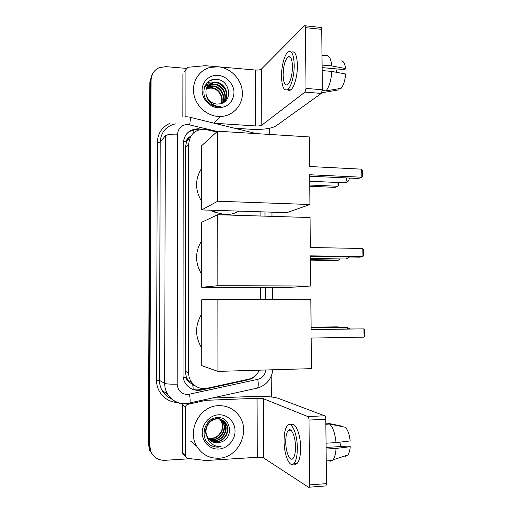 <?xml version="1.0" encoding="UTF-8"?>
<svg xmlns="http://www.w3.org/2000/svg" width="513" height="513" viewBox="0 0 513 513"><rect width="100%" height="100%" fill="white"/><g stroke="black" fill="none" stroke-linecap="round" stroke-linejoin="round"><path stroke-width="0.77" d="M216.723 131.969L204.277 129.199C194.889 129.545 189.714 134.477 188.739 143.98L188.598 372.765C188.617 376.138 189.547 379.19 191.375 381.928C195.376 387.27 200.647 389.38 207.181 388.251L248.446 379.229C253.435 377.991 257.084 374.977 259.392 370.174M189.477 382.179L186.309 377.356C186.411 379.646 187.469 381.249 189.477 382.179L192.779 384.827L195.524 386.065M191.336 135.438L189.611 136.92C187.643 137.76 186.604 139.273 186.495 141.473L183.372 141.364M186.495 141.473L189.611 136.92M186.495 141.748L185.462 147.244L185.264 371.341L186.309 377.074M260.559 299.316L260.495 287.447M260.123 216.011L260.097 211.792M201.609 129.27L198.512 128.776C189.284 129.161 184.193 134.021 183.244 143.345L182.994 374.779C183.013 378.023 183.891 380.973 185.616 383.634C189.56 389.027 194.805 391.162 201.359 390.034L248.164 379.8C252.319 378.806 255.583 376.446 257.962 372.72M186.719 133.746C189.739 130.892 193.363 129.545 197.595 129.718L198.877 129.847M190.567 458.712L164.91 460.308C158.453 460.411 153.804 457.564 150.957 451.767L149.719 445.637L151.091 80.073C151.361 74.186 154.099 70.037 159.306 67.639L165.904 66.652L186.238 68.389M269.691 128.25L269.729 134.451M271.197 376.298L271.319 396.94M152.105 454.05L149.655 450.209L148.43 444.143L149.828 82.369L152.425 74.141L150.456 81.227L149.071 444.886L150.456 81.227L151.091 80.073M152.765 454.845L150.303 450.985L149.071 444.886L150.303 450.985L152.765 454.845M209.907 80.727L210.676 80.778L209.907 80.727M204.969 388.565L200.403 389.566C197.069 390.265 193.876 389.899 190.81 388.488M149.828 82.369L151.784 75.321M218.185 116.451C206.572 115.72 195.761 105.806 193.799 93.924C191.747 82.048 198.909 70.396 209.894 67.472L218.096 66.754C230.747 67.793 241.809 79.534 242.348 92.308C243.047 105.082 233.062 116.246 220.417 116.502L218.185 116.451M223.681 102.433C230.004 96.226 224.899 83.324 216.024 82.792L213.139 82.888L207.797 85.876M223.54 102.562C230.594 96.617 225.649 82.882 216.415 82.337L213.523 82.433C207.265 84.292 204.879 88.627 206.354 95.431C208.201 100.535 211.722 103.427 216.916 104.107L220.346 103.799C233.287 101.407 230.01 80.445 217.326 79.464C204.552 77.123 198.717 95.54 209.541 103.414C212.042 105.319 214.787 106.383 217.775 106.621L220.423 106.563L217.672 106.313C211.503 104.857 207.733 101.228 206.354 95.431M223.065 102.824C227.932 96.232 222.584 85.126 214.485 84.6L211.625 84.696L207.137 86.844M223.245 102.735C228.452 96.22 223.155 84.671 214.87 84.151L211.997 84.247L207.29 86.594M222.2 103.228C225.842 96.425 220.385 86.934 212.978 86.376L210.131 86.479L206.598 87.903M222.437 103.132C226.368 96.354 220.923 86.485 213.35 85.94L210.503 86.037L206.726 87.633M221.167 103.594C223.706 96.829 218.301 88.698 211.491 88.127L208.669 88.23L206.188 89.05M221.436 103.511C224.245 96.713 218.814 88.262 211.856 87.697L209.028 87.794L206.277 88.755M218.108 75.373C226.631 76.033 234.031 84.177 233.992 92.782C233.037 102.42 227.766 107.416 218.166 107.775C209.618 107.236 202.026 99.028 202.09 90.301C202.019 81.567 209.586 74.584 218.108 75.373M214.017 86.03L207.105 85.581L204.834 86.274M215.351 84.215L208.56 83.811L205.598 84.812M216.704 82.369L210.029 82.009L206.874 83.106M222.078 92.956C220.577 90.468 218.519 88.525 215.909 87.127M212.536 85.883L206.925 85.799L204.758 86.453M223.803 91.538C222.225 88.813 220.013 86.71 217.146 85.241M213.889 84.094L208.374 84.029L205.489 85.004M225.534 90.083C223.899 87.12 221.526 84.869 218.423 83.337M215.274 82.272L210.029 82.009M211.529 80.182L209.618 80.894M288.742 56.622L288.562 56.975L288.742 56.622M185.18 116.656L185.905 115.791L185.95 69.524L184.314 71.955M182.865 116.74L182.917 74.026M234.768 128.224L251.415 129.295C262.829 129.763 270.979 128.68 275.866 126.038L321.279 93.417L304.978 92.116L261.854 125.114C260.668 125.788 258.61 126.07 255.686 125.948L214.415 123.248M305.011 25.778L320.74 27.452C321.33 27.221 321.657 27.856 321.722 29.356L305.453 27.638C305.395 26.125 305.081 25.49 304.517 25.721L261.553 68.954C260.367 69.832 258.321 70.198 255.416 70.037L219.34 66.895M304.978 92.116L306.005 88.422L322.356 89.756L321.722 29.356M322.356 89.756L321.279 93.417M306.005 88.422L305.453 27.638M216.845 66.677L205.277 65.702L187.982 67.274L185.95 69.524M185.905 115.791L186.007 116.496M292.468 66.607C292.154 59.04 290.685 55.814 288.056 56.93C285.016 59.995 283.375 66.017 283.118 75.001C283.394 82.567 284.875 85.793 287.562 84.683C290.55 81.689 292.186 75.661 292.468 66.607M322.126 67.607L344.159 69.601L345.557 68.562L331.757 65.946L322.1 65.061M337.15 68.966L336.201 72.243M287.594 89.621C288.537 90.532 289.569 90.615 290.691 89.871C294.225 87.742 297.591 75.732 297.418 65.318C296.989 55.038 294.969 50.659 291.358 52.166M281.502 76.45C281.874 86.735 283.894 91.128 287.556 89.621C291.057 87.486 294.391 75.456 294.218 65.029C293.795 54.737 291.794 50.351 288.229 51.871C284.587 54.083 281.342 66.228 281.502 76.45M321.978 92.25L323.895 92.404L338.946 89.839L338.933 88.698M326.005 90.891C329.237 86.825 331.18 80.342 331.815 71.435L345.627 73.994C345.069 80.406 343.575 85.184 341.145 88.319L326.005 90.891L322.318 90.596M322.158 70.57L331.815 71.435M331.757 65.946C331 58.617 329.102 55.173 326.063 55.635L321.997 55.442M345.557 68.562C344.877 63.189 343.338 60.669 340.946 60.989M239.02 211.112C234.685 213.581 229.978 214.755 224.899 214.633L213.677 211.895L210.606 210.202M201.673 201.468C194.895 190.111 194.889 179.063 201.66 168.328M309.672 174.741L361.845 177.222L361.736 169.162L309.596 166.513L309.32 136.926L217.57 131.193L217.692 201.224L309.955 204.514L309.672 174.741M309.685 176.203L358.497 178.492L361.845 177.222L362.39 176.312L362.313 170.566L361.736 169.162M309.955 204.514L286.921 212.651L201.68 209.913L201.647 145.711L217.57 131.193M217.692 201.224L201.68 209.913M338.561 182.538L338.593 185.405L338.048 186.264L335.156 187.367L309.781 186.277M338.003 182.513L338.048 186.264L309.769 185.039M201.705 274.275C194.882 262.97 194.876 251.793 201.692 240.738M310.429 255.859L362.928 256.66L362.819 248.491L310.352 247.516L310.076 217.531L217.717 214.716L217.845 285.722L310.711 286.03L310.429 255.859M310.436 256.397L359.549 257.135L362.928 256.66L363.473 255.583L363.39 249.76L362.819 248.491M310.711 286.03L287.479 287.517L201.712 287.286L201.686 222.27L217.717 214.716M217.845 285.722L201.712 287.286M339.452 258.898L338.907 260.065L335.989 260.476L310.474 260.129M338.894 258.892L338.907 260.065L310.468 259.674M201.737 347.961C194.876 336.714 194.869 325.396 201.724 314.014M311.199 338.061L364.025 337.144L363.909 328.871L311.122 329.609L310.833 299.22L217.865 299.4L217.993 371.399L311.481 368.642L311.199 338.061M364.025 337.144L364.57 335.893L364.486 329.994L363.909 328.871L311.115 329.301M217.993 371.399L201.744 365.647L201.718 299.804L217.865 299.4M311.096 327.204L336.752 326.871L339.689 327.089L339.952 327.576M311.102 327.461L339.689 327.089L339.696 327.576M288.973 429.932L288.845 430.349L288.973 429.932M183.827 455.108L182.782 454.095L182.493 452.908L185.616 455.916L185.655 407.014L182.545 404.981L182.782 403.891M182.493 452.908L182.545 404.981M212.728 398.05L252.627 396.466C264.291 396.145 272.634 396.696 277.655 398.114L324.614 415.78C325.313 416.223 325.71 417.377 325.8 419.236L309.025 420.07C308.941 418.198 308.563 417.037 307.903 416.588L263.336 398.697L257.026 398.274L205.957 400.332L187.745 404.359C186.456 404.751 185.757 405.636 185.655 407.014M185.616 455.916L185.905 457.121L187.707 458.372L206.008 460.533L257.314 457.282C260.315 457.154 262.432 457.391 263.656 457.981L308.537 487.267L309.095 487.203L309.615 484.913L326.473 483.637L325.8 419.236M326.473 483.637L325.928 485.92L325.345 485.984M309.615 484.913L309.025 420.07M295.507 447.054C295.539 436.621 291.301 427.04 288.351 430.375C286.658 432.286 285.792 436.108 285.76 441.847C285.696 451.972 289.851 461.95 292.942 458.532C294.616 456.634 295.469 452.806 295.507 447.054M293.737 463.765C294.93 464.56 296.052 464.445 297.117 463.431C299.412 460.854 300.586 455.653 300.637 447.83C300.669 433.748 294.937 420.878 290.916 425.078M284.08 440.956C283.984 454.646 289.614 468.318 293.859 463.649C296.129 461.065 297.29 455.858 297.335 448.035C297.38 433.767 291.589 420.833 287.613 425.348C285.299 427.945 284.125 433.145 284.08 440.956M342.928 426.784L342.921 426.367L327.39 423.167L325.845 423.244M329.987 461.328L332.969 459.853C334.713 457.57 335.739 453.768 336.06 448.439L350.244 446.701L348.782 446.053L326.095 447.445M326.114 449.055L336.06 448.439M345.563 456.237L347.763 455.031C349.109 453.345 349.937 450.568 350.244 446.701M339.888 442.142L340.735 446.547M335.996 442.604C335.124 433.402 332.988 427.214 329.583 424.039L345.217 427.252C347.788 429.772 349.436 434.331 350.174 440.936L335.996 442.604L326.05 443.194M325.851 424.232L329.583 424.039M218.801 458.218C209.253 458.481 201.91 454.499 196.774 446.278C186.668 430.17 200.16 405.629 218.705 405.674C226.74 405.539 233.28 408.572 238.34 414.786C251.242 429.932 238.968 457.763 218.801 458.218M209.714 440.058L215.813 441.61C224.816 441.648 230.619 429.67 225.406 422.969C223.174 420.006 220.224 418.589 216.576 418.717C208.842 418.916 202.994 428.951 206.88 436.39M209.894 440.218L216.21 441.905C225.233 441.937 231.049 429.932 225.823 423.219C223.585 420.25 220.635 418.832 216.973 418.961C209.888 419.224 204.059 427.682 206.636 435.101L207.88 437.845C210.195 441.276 213.395 442.943 217.493 442.841L221.02 442.052C234.319 438.096 230.953 416.671 217.916 417.64C204.79 417.172 198.781 437.717 209.913 444.829C212.485 446.496 215.306 447.253 218.378 447.099L221.103 446.676L218.269 446.573C211.933 445.412 208.054 441.59 206.636 435.101M209.041 439.385L214.242 440.462C223.168 440.5 228.933 428.624 223.758 421.975L221.68 419.794M221.488 419.647L216.281 417.755M209.208 439.558L214.633 440.75C223.578 440.782 229.349 428.881 224.168 422.225L221.892 419.89M221.699 419.749L215.383 417.992M208.432 438.641L212.696 439.327C221.552 439.372 227.265 427.592 222.135 421L220.795 419.448M220.616 419.288L220.064 418.826M219.872 418.685L218.07 417.64M208.579 438.833L213.081 439.609C221.956 439.654 227.682 427.848 222.539 421.244L221.02 419.531M220.834 419.371L220.276 418.922M220.083 418.788L217.884 417.64M208.009 438.044L211.548 438.493C220.353 438.538 226.041 426.835 220.936 420.275L220.539 420.038C223.617 425.424 222.892 430.51 218.365 435.293C216.332 437.147 213.992 438.16 211.343 438.339L207.964 437.974M220.539 420.038L219.872 419.192M219.705 419.006L219.192 418.486M219.019 418.326L218.474 417.877M220.936 420.275L220.109 419.249M219.936 419.07L219.41 418.563M219.231 418.409L218.679 417.973M210.445 440.673C212.613 442.18 214.934 442.886 217.416 442.783L221.02 442.052M218.724 414.786C227.483 414.324 235.082 421.93 235.05 431.035C235.146 440.128 227.573 448.58 218.788 449.042C209.997 449.644 202.186 442.001 202.25 432.76C202.186 423.526 209.964 415.113 218.724 414.786M209.67 444.643C213.312 446.932 217.127 447.612 221.103 446.676M193.26 389.393L192.779 384.827M192.997 133.425L193.337 130.097M186.309 377.356L183.205 377.421M185.462 147.244L188.739 143.98M185.264 371.341L188.598 372.765M217.294 131.443L187.886 124.492C181.66 124.71 178.223 127.942 177.581 134.194L177.19 384.134C177.831 390.669 181.333 394.144 187.7 394.555L257.757 379.351C262.348 378.036 265.035 374.913 265.811 369.988M185.501 403.962C177.665 404.013 171.65 400.685 167.462 393.978C165.622 390.726 164.692 387.2 164.686 383.384L165.314 135.874C167.078 134.521 171.162 133.964 177.581 134.194M189.092 403.487L189.836 403.154C190.342 401.698 190.24 398.755 189.515 394.324M176.972 402.429C165.77 402.032 156.305 391.81 156.548 380.216L157.311 142.505L160.216 142.12L159.511 380.389C159.517 384.057 160.409 387.456 162.179 390.579C164.41 394.369 167.514 397.107 171.509 398.787M157.311 142.505C157.735 133.489 161.903 127.109 169.829 123.357M175.382 123.864C165.975 126.179 160.922 132.258 160.216 142.12L165.314 135.874M149.719 445.637L148.43 444.143M177.19 384.134C170.643 384.282 166.475 384.032 164.686 383.384L159.511 380.389L156.548 380.216M265.478 299.31L265.407 287.46M265.009 216.159L264.984 211.946M256.442 388.469L257.526 388.059C258.366 386.571 258.443 383.666 257.757 379.351M256.5 133.624L190.086 117.297M189.663 124.762C190.573 119.106 190.483 116.56 189.393 117.124L186.745 116.727M247.266 379.485L248.164 379.8M200.403 389.566L201.359 390.034M193.548 384.487L192.567 384.699M187.675 139.395L189.316 139.786M261.854 125.114L261.553 68.954M255.686 125.948L255.416 70.037M344.037 182.782L345.037 182.827C346.019 182.012 346.557 180.384 346.641 177.934M345.14 258.982L346.192 258.994L347.301 256.955M347.981 328.795L346.615 327.3M263.656 457.981L263.336 398.697M257.314 457.282L257.026 398.274M204.937 399.787L205.957 400.332M307.903 416.588L324.614 415.78M205.527 400.39L204.559 399.871M186.649 403.673L187.745 404.359M187.995 380.319L191.375 381.928M197.595 129.718L198.512 128.776M171.252 398.742C167.353 397.024 164.327 394.298 162.179 390.579L167.462 393.978C171.938 400.743 178.223 403.981 186.309 403.699L257.526 388.059C266.427 385.237 271.531 379.145 272.845 369.777M150.957 451.767L149.655 450.209M272.499 299.297L272.422 287.479M271.98 216.371L271.954 212.17M256.93 133.656L256.436 133.515M213.523 82.433L213.139 82.888M211.997 84.247L211.625 84.696M210.503 86.037L210.131 86.479M209.028 87.794L208.669 88.23M220.417 116.502L213.818 122.928M290.262 57.135L288.056 56.93M290.691 89.871L287.556 89.621M216.698 210.394L213.677 211.895M309.737 181.243L345.037 182.827C347.654 182.384 349.071 180.884 349.295 178.338L349.282 178.062M310.455 258.488L346.192 258.994L349.533 256.987M349.924 328.762L347.057 327.461M311.102 327.961L346.025 327.493M309.095 487.203L325.928 485.92M185.905 457.121L182.782 454.095M290.877 430.24L288.351 430.375M297.117 463.431L293.859 463.649M332.341 460.514L326.236 460.918M347.763 455.031L332.969 459.853M196.774 446.278L190.778 441.238M225.823 423.219L225.406 422.969M224.168 422.225L223.758 421.975M222.539 421.244L222.135 421"/></g></svg>

